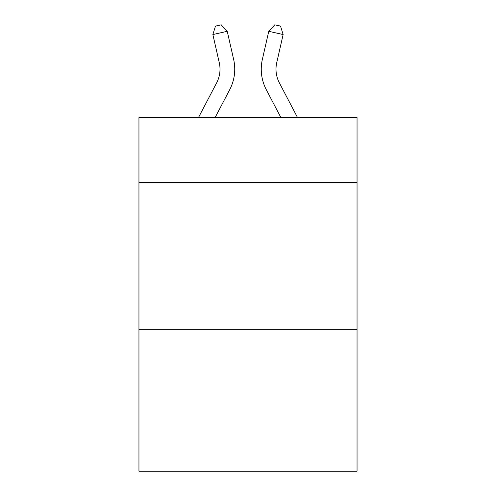 <?xml version="1.0" encoding="UTF-8"?>
<svg xmlns="http://www.w3.org/2000/svg" width="496" height="496" viewBox="0 0 496 496"><rect width="100%" height="100%" fill="white"/><g stroke="black" fill="none" stroke-linecap="round" stroke-linejoin="round"><path stroke-width="0.74" d="M357.046 182.379L357.046 117.54L138.954 117.54L138.954 182.379L357.046 182.379L357.046 471.2L138.954 471.2L138.954 182.379M357.046 329.735L138.954 329.735M198.481 117.54L216.634 82.882A29.475 29.475 -5 0 0 219.263 62.657L212.865 34.565L215.469 26.108L221.216 24.8L227.23 31.291L233.635 59.384A44.206 44.206 144.6 0 1 229.691 89.72L215.115 117.54L229.691 89.72M297.519 117.54L279.366 82.882A29.475 29.475 5 0 1 276.737 62.657L283.135 34.565L268.77 31.291L262.365 59.384A44.206 44.206 -144.6 0 0 266.309 89.72L280.885 117.54L266.309 89.72M216.634 82.882A29.475 29.475 -35.4 0 0 219.263 62.657A29.475 29.475 -35.4 0 1 216.634 82.882A29.475 29.475 -35.4 0 0 219.263 62.657A29.475 29.475 -35.4 0 1 216.634 82.882A29.475 29.475 -35.4 0 0 219.263 62.657A29.475 29.475 -35.4 0 1 216.634 82.882A29.475 29.475 -35.4 0 0 219.263 62.657A29.475 29.475 -35.4 0 1 216.634 82.882A29.475 29.475 -35.4 0 0 219.263 62.657A29.475 29.475 -35.4 0 1 216.634 82.882A29.475 29.475 -35.4 0 0 219.263 62.657A29.475 29.475 -35.4 0 1 216.634 82.882A29.475 29.475 -35.4 0 0 219.263 62.657A29.475 29.475 -35.4 0 1 216.634 82.882A29.475 29.475 -35.4 0 0 219.263 62.657A29.475 29.475 -35.4 0 1 216.634 82.882A29.475 29.475 -35.4 0 0 219.263 62.657A29.475 29.475 -35.4 0 1 216.634 82.882A29.475 29.475 -35.4 0 0 219.263 62.657A29.475 29.475 -35.4 0 1 216.634 82.882A29.475 29.475 -35.4 0 0 219.263 62.657A29.475 29.475 -35.4 0 1 216.634 82.882A29.475 29.475 -35.4 0 0 219.263 62.657A29.475 29.475 -35.4 0 1 216.634 82.882A29.475 29.475 -35.4 0 0 219.263 62.657A29.475 29.475 -35.4 0 1 216.634 82.882A29.475 29.475 -35.4 0 0 219.263 62.657A29.475 29.475 -35.4 0 1 216.634 82.882A29.475 29.475 -35.4 0 0 219.263 62.657A29.475 29.475 -35.4 0 1 216.634 82.882A29.475 29.475 -35.4 0 0 219.263 62.657A29.475 29.475 -35.4 0 1 216.634 82.882A29.475 29.475 -35.4 0 0 219.263 62.657A29.475 29.475 -35.4 0 1 216.634 82.882A29.475 29.475 -35.4 0 0 219.263 62.657A29.475 29.475 -35.4 0 1 216.634 82.882A29.475 29.475 -35.4 0 0 219.263 62.657A29.475 29.475 -35.4 0 1 216.634 82.882A29.475 29.475 -35.4 0 0 219.263 62.657A29.475 29.475 -35.4 0 1 216.634 82.882A29.475 29.475 -35.4 0 0 219.263 62.657A29.475 29.475 -35.4 0 1 216.634 82.882A29.475 29.475 -35.4 0 0 219.263 62.657A29.475 29.475 -35.4 0 1 216.634 82.882A29.475 29.475 -35.4 0 0 219.263 62.657A29.475 29.475 -35.4 0 1 216.634 82.882A29.475 29.475 -35.4 0 0 219.263 62.657A29.475 29.475 -35.4 0 1 216.634 82.882A29.475 29.475 -35.4 0 0 219.263 62.657A29.475 29.475 -35.4 0 1 216.634 82.882A29.475 29.475 -35.4 0 0 219.263 62.657A29.475 29.475 -35.4 0 1 216.634 82.882A29.475 29.475 -35.4 0 0 219.263 62.657A29.475 29.475 -35.4 0 1 216.634 82.882A29.475 29.475 -35.4 0 0 219.263 62.657A29.475 29.475 -35.4 0 1 216.634 82.882A29.475 29.475 -35.4 0 0 219.263 62.657A29.475 29.475 -35.4 0 1 216.634 82.882A29.475 29.475 -35.4 0 0 219.263 62.657A29.475 29.475 -35.4 0 1 216.634 82.882A29.475 29.475 -35.4 0 0 219.263 62.657A29.475 29.475 -35.4 0 1 216.634 82.882A29.475 29.475 -35.4 0 0 219.263 62.657A29.475 29.475 -35.4 0 1 216.634 82.882A29.475 29.475 -35.4 0 0 219.263 62.657A29.475 29.475 -35.4 0 1 216.634 82.882A29.475 29.475 -35.4 0 0 219.263 62.657A29.475 29.475 -35.4 0 1 216.634 82.882M227.23 31.291L233.635 59.384L227.23 31.291L233.635 59.384L227.23 31.291L233.635 59.384L227.23 31.291L233.635 59.384L227.23 31.291L233.635 59.384L227.23 31.291L233.635 59.384L227.23 31.291L233.635 59.384L227.23 31.291L233.635 59.384L227.23 31.291L233.635 59.384L227.23 31.291L233.635 59.384L227.23 31.291L233.635 59.384L227.23 31.291L233.635 59.384L227.23 31.291L233.635 59.384L227.23 31.291L233.635 59.384L227.23 31.291L233.635 59.384L227.23 31.291L233.635 59.384L227.23 31.291L233.635 59.384L227.23 31.291L233.635 59.384L227.23 31.291L233.635 59.384L227.23 31.291L233.635 59.384L227.23 31.291L233.635 59.384L227.23 31.291L233.635 59.384L227.23 31.291L233.635 59.384L227.23 31.291L233.635 59.384L227.23 31.291L233.635 59.384L227.23 31.291L233.635 59.384L227.23 31.291L233.635 59.384L227.23 31.291L233.635 59.384L227.23 31.291L233.635 59.384L227.23 31.291L233.635 59.384L227.23 31.291L233.635 59.384L227.23 31.291L233.635 59.384L227.23 31.291L233.635 59.384L227.23 31.291L233.635 59.384L227.23 31.291L212.865 34.565M279.366 82.882A29.475 29.475 35.4 0 1 276.737 62.657A29.475 29.475 35.4 0 0 279.366 82.882A29.475 29.475 35.4 0 1 276.737 62.657A29.475 29.475 35.4 0 0 279.366 82.882A29.475 29.475 35.4 0 1 276.737 62.657A29.475 29.475 35.4 0 0 279.366 82.882A29.475 29.475 35.4 0 1 276.737 62.657A29.475 29.475 35.4 0 0 279.366 82.882A29.475 29.475 35.4 0 1 276.737 62.657A29.475 29.475 35.4 0 0 279.366 82.882A29.475 29.475 35.4 0 1 276.737 62.657A29.475 29.475 35.4 0 0 279.366 82.882A29.475 29.475 35.4 0 1 276.737 62.657A29.475 29.475 35.4 0 0 279.366 82.882A29.475 29.475 35.4 0 1 276.737 62.657A29.475 29.475 35.4 0 0 279.366 82.882A29.475 29.475 35.4 0 1 276.737 62.657A29.475 29.475 35.4 0 0 279.366 82.882A29.475 29.475 35.4 0 1 276.737 62.657A29.475 29.475 35.4 0 0 279.366 82.882A29.475 29.475 35.4 0 1 276.737 62.657A29.475 29.475 35.4 0 0 279.366 82.882A29.475 29.475 35.4 0 1 276.737 62.657A29.475 29.475 35.4 0 0 279.366 82.882A29.475 29.475 35.4 0 1 276.737 62.657A29.475 29.475 35.4 0 0 279.366 82.882A29.475 29.475 35.4 0 1 276.737 62.657A29.475 29.475 35.4 0 0 279.366 82.882A29.475 29.475 35.4 0 1 276.737 62.657A29.475 29.475 35.4 0 0 279.366 82.882A29.475 29.475 35.4 0 1 276.737 62.657A29.475 29.475 35.4 0 0 279.366 82.882A29.475 29.475 35.4 0 1 276.737 62.657A29.475 29.475 35.4 0 0 279.366 82.882A29.475 29.475 35.4 0 1 276.737 62.657A29.475 29.475 35.4 0 0 279.366 82.882A29.475 29.475 35.4 0 1 276.737 62.657A29.475 29.475 35.4 0 0 279.366 82.882A29.475 29.475 35.4 0 1 276.737 62.657A29.475 29.475 35.4 0 0 279.366 82.882A29.475 29.475 35.4 0 1 276.737 62.657A29.475 29.475 35.4 0 0 279.366 82.882A29.475 29.475 35.4 0 1 276.737 62.657A29.475 29.475 35.4 0 0 279.366 82.882A29.475 29.475 35.4 0 1 276.737 62.657A29.475 29.475 35.4 0 0 279.366 82.882A29.475 29.475 35.4 0 1 276.737 62.657A29.475 29.475 35.4 0 0 279.366 82.882A29.475 29.475 35.4 0 1 276.737 62.657A29.475 29.475 35.4 0 0 279.366 82.882A29.475 29.475 35.4 0 1 276.737 62.657A29.475 29.475 35.4 0 0 279.366 82.882A29.475 29.475 35.4 0 1 276.737 62.657A29.475 29.475 35.4 0 0 279.366 82.882A29.475 29.475 35.4 0 1 276.737 62.657A29.475 29.475 35.4 0 0 279.366 82.882A29.475 29.475 35.4 0 1 276.737 62.657A29.475 29.475 35.4 0 0 279.366 82.882A29.475 29.475 35.4 0 1 276.737 62.657A29.475 29.475 35.4 0 0 279.366 82.882A29.475 29.475 35.4 0 1 276.737 62.657A29.475 29.475 35.4 0 0 279.366 82.882A29.475 29.475 35.4 0 1 276.737 62.657A29.475 29.475 35.4 0 0 279.366 82.882A29.475 29.475 35.4 0 1 276.737 62.657A29.475 29.475 35.4 0 0 279.366 82.882A29.475 29.475 35.4 0 1 276.737 62.657A29.475 29.475 35.4 0 0 279.366 82.882M268.77 31.291L262.365 59.384L268.77 31.291L262.365 59.384L268.77 31.291L262.365 59.384L268.77 31.291L262.365 59.384L268.77 31.291L262.365 59.384L268.77 31.291L262.365 59.384L268.77 31.291L262.365 59.384L268.77 31.291L262.365 59.384L268.77 31.291L262.365 59.384L268.77 31.291L262.365 59.384L268.77 31.291L262.365 59.384L268.77 31.291L262.365 59.384L268.77 31.291L262.365 59.384L268.77 31.291L262.365 59.384L268.77 31.291L262.365 59.384L268.77 31.291L262.365 59.384L268.77 31.291L262.365 59.384L268.77 31.291L262.365 59.384L268.77 31.291L262.365 59.384L268.77 31.291L262.365 59.384L268.77 31.291L262.365 59.384L268.77 31.291L262.365 59.384L268.77 31.291L262.365 59.384L268.77 31.291L262.365 59.384L268.77 31.291L262.365 59.384L268.77 31.291L262.365 59.384L268.77 31.291L262.365 59.384L268.77 31.291L262.365 59.384L268.77 31.291L262.365 59.384L268.77 31.291L262.365 59.384L268.77 31.291L262.365 59.384L268.77 31.291L262.365 59.384L268.77 31.291L262.365 59.384L268.77 31.291L262.365 59.384L268.77 31.291L274.784 24.8L280.531 26.108L283.135 34.565"/></g></svg>
